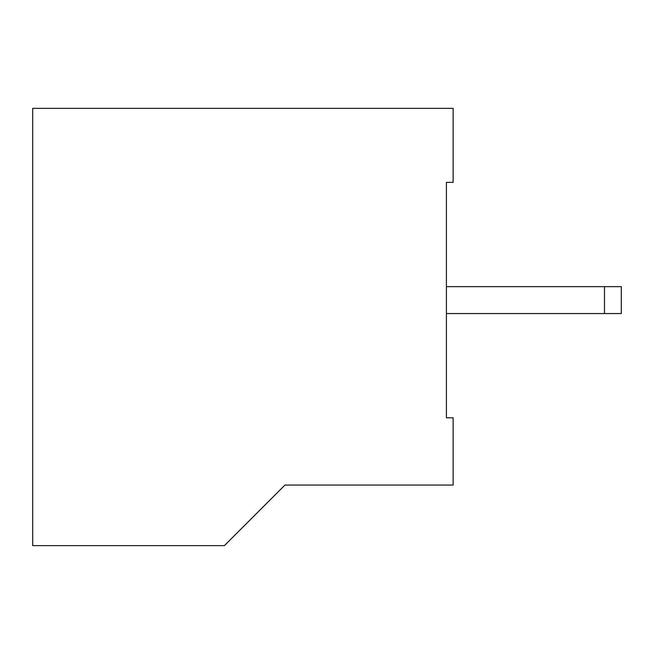 <?xml version="1.0" encoding="UTF-8"?>
<svg xmlns="http://www.w3.org/2000/svg" width="654" height="654" viewBox="0 0 654 654"><rect width="100%" height="100%" fill="white"/><g stroke="black" fill="none" stroke-linecap="round" stroke-linejoin="round"><path stroke-width="0.98" d="M446.404 417.816L446.404 313.544L446.404 417.816L453.132 417.816L453.132 485.08L284.956 485.08L224.412 545.624L32.7 545.624L32.7 108.376L453.132 108.376L453.132 182.376L446.404 182.376L446.404 417.816M446.404 313.544L621.3 313.544L621.3 286.64L446.404 286.64M621.3 313.544L621.3 286.64M604.484 313.544L604.484 286.64"/></g></svg>
